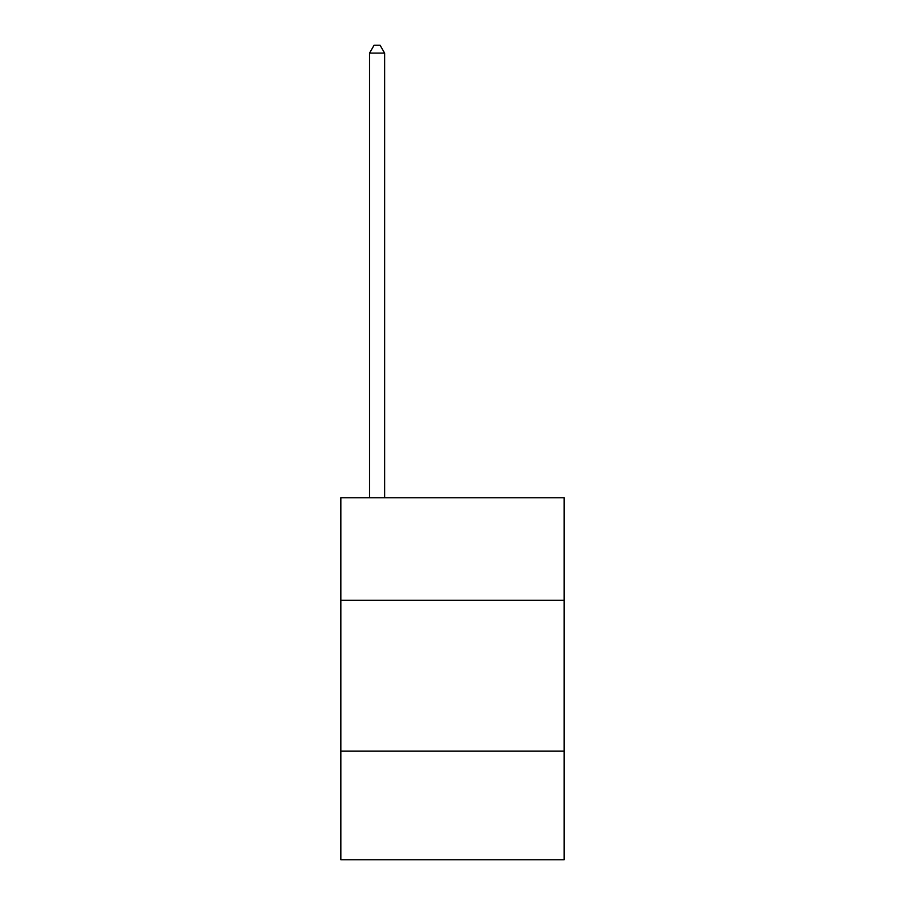 <?xml version="1.0" encoding="UTF-8"?>
<svg xmlns="http://www.w3.org/2000/svg" width="905" height="905" viewBox="0 0 905 905"><rect width="100%" height="100%" fill="white"/><g stroke="black" fill="none" stroke-linecap="round" stroke-linejoin="round"><path stroke-width="1.36" d="M564.12 600.32L564.12 497.75L340.88 497.75L340.88 600.32L564.12 600.32L564.12 859.75L340.88 859.75L340.88 600.32M564.12 751.15L340.88 751.15M384.625 497.75L384.625 53.09L369.545 53.09L369.545 497.75M369.545 53.09L374.07 45.25L380.1 45.25L384.625 53.09"/></g></svg>
